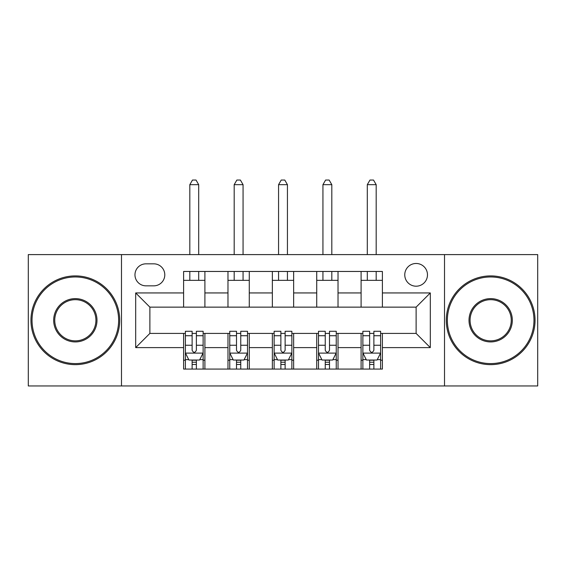 <?xml version="1.0" encoding="UTF-8"?>
<svg xmlns="http://www.w3.org/2000/svg" width="566" height="566" viewBox="0 0 566 566"><rect width="100%" height="100%" fill="white"/><g stroke="black" fill="none" stroke-linecap="round" stroke-linejoin="round"><path stroke-width="0.85" d="M416.116 263.473A11.362 11.362 0 0 0 404.761 274.835A11.362 11.362 0 0 0 416.116 286.198A11.362 11.362 0 0 0 427.479 274.835A11.362 11.362 0 0 0 416.116 263.473M444.515 385.948L537.7 385.948L537.7 254.601L444.515 254.601L444.515 385.948L121.485 385.948L121.485 254.601L28.3 254.601L28.3 385.948L121.485 385.948M145.978 285.837L153.789 285.837A11.002 11.002 0 0 0 164.791 274.835A11.002 11.002 0 0 0 153.789 263.834L145.978 263.834A11.002 11.002 0 0 0 134.97 274.835A11.002 11.002 0 0 0 145.978 285.837M444.515 254.601L121.485 254.601M183.603 347.609L135.684 347.609L135.684 292.94L183.603 292.94L183.603 307.14L149.884 307.14L149.884 333.409L183.603 333.409L183.603 369.082L382.397 369.082L382.397 333.409L416.116 333.409L416.116 307.14L382.397 307.14L382.397 292.94L430.316 292.94L430.316 347.609L382.397 347.609M382.397 292.94L382.397 271.461L183.603 271.461L183.603 292.94M361.094 271.461L361.094 307.14L382.397 307.14M361.094 307.14L183.603 307.14M183.603 333.409L185.379 333.409M192.122 333.409L196.381 333.409M203.13 333.409L204.906 333.409L204.906 369.082M229.754 333.409L204.906 333.409M236.496 333.409L240.755 333.409M247.505 333.409L249.273 333.409L249.273 369.082M274.128 333.409L249.273 333.409M280.87 333.409L285.13 333.409M291.872 333.409L293.648 333.409L293.648 369.082M318.495 333.409L293.648 333.409M325.245 333.409L329.504 333.409M336.246 333.409L338.022 333.409L338.022 369.082M362.87 333.409L338.022 333.409M369.619 333.409L373.878 333.409M380.621 333.409L382.397 333.409M204.906 271.461L204.906 307.14M183.603 280.34L204.906 280.34M183.603 360.209L185.379 360.209M192.122 360.209L196.381 360.209M203.13 360.209L204.906 360.209M227.978 333.409L227.978 369.082M227.978 271.461L227.978 307.14M249.273 271.461L249.273 307.14M227.978 280.34L249.273 280.34M227.978 360.209L229.754 360.209M236.496 360.209L240.755 360.209M247.505 360.209L249.273 360.209M272.352 333.409L272.352 369.082M272.352 360.209L274.128 360.209M280.87 360.209L285.13 360.209M291.872 360.209L293.648 360.209M272.352 271.461L272.352 307.14M293.648 271.461L293.648 307.14M272.352 280.34L293.648 280.34M316.727 333.409L316.727 369.082M316.727 360.209L318.495 360.209M325.245 360.209L329.504 360.209M336.246 360.209L338.022 360.209M316.727 271.461L316.727 307.14M338.022 271.461L338.022 307.14M316.727 280.34L338.022 280.34M361.094 333.409L361.094 369.082M361.094 360.209L362.87 360.209M369.619 360.209L373.878 360.209M380.621 360.209L382.397 360.209M361.094 280.34L382.397 280.34M149.884 307.14L135.684 292.94M149.884 333.409L135.684 347.609M430.316 292.94L416.116 307.14M430.316 347.609L416.116 333.409M192.122 364.469L196.381 364.469M185.379 335.73L192.122 335.73L192.122 331.28L185.379 331.28L185.379 352.929L188.931 360.033L199.579 360.033L203.13 352.929L203.13 331.28L196.381 331.28L196.381 335.73L203.13 335.73M203.13 352.929L203.13 369.082M185.379 352.929L185.379 369.082M196.381 360.033L196.381 369.082M192.122 369.082L192.122 360.033M192.122 335.73L192.122 350.269C193.544 353.007 194.966 353.007 196.381 350.269L196.381 335.73M198.694 280.34L198.694 271.461M198.694 254.601L198.694 184.672L189.815 184.672L189.815 254.601M189.815 280.34L189.815 271.461M189.815 184.672L192.482 180.052L196.027 180.052L198.694 184.672M236.496 364.469L240.755 364.469M229.754 335.73L236.496 335.73L236.496 331.28L229.754 331.28L229.754 352.929L233.305 360.033L243.953 360.033L247.505 352.929L247.505 331.28L240.755 331.28L240.755 335.73L247.505 335.73M247.505 352.929L247.505 369.082M229.754 352.929L229.754 369.082M240.755 360.033L240.755 369.082M236.496 369.082L236.496 360.033M236.496 335.73L236.496 350.269C237.918 353.007 239.333 353.007 240.755 350.269L240.755 335.73M243.062 280.34L243.062 271.461M243.062 254.601L243.062 184.672L234.19 184.672L234.19 254.601M234.19 280.34L234.19 271.461M234.19 184.672L236.85 180.052L240.401 180.052L243.062 184.672M280.87 364.469L285.13 364.469M274.128 335.73L280.87 335.73L280.87 331.28L274.128 331.28L274.128 352.929L277.673 360.033L288.327 360.033L291.872 352.929L291.872 331.28L285.13 331.28L285.13 335.73L291.872 335.73M291.872 352.929L291.872 369.082M274.128 352.929L274.128 369.082M285.13 360.033L285.13 369.082M280.87 369.082L280.87 360.033M280.87 335.73L280.87 350.269C282.285 353.007 283.707 353.007 285.13 350.269L285.13 335.73M287.436 280.34L287.436 271.461M287.436 254.601L287.436 184.672L278.564 184.672L278.564 254.601M278.564 280.34L278.564 271.461M278.564 184.672L281.224 180.052L284.776 180.052L287.436 184.672M325.245 364.469L329.504 364.469M318.495 335.73L325.245 335.73L325.245 331.28L318.495 331.28L318.495 352.929L322.047 360.033L332.695 360.033L336.246 352.929L336.246 331.28L329.504 331.28L329.504 335.73L336.246 335.73M336.246 352.929L336.246 369.082M318.495 352.929L318.495 369.082M329.504 360.033L329.504 369.082M325.245 369.082L325.245 360.033M325.245 335.73L325.245 350.269C326.66 353.007 328.082 353.007 329.504 350.269L329.504 335.73M331.81 280.34L331.81 271.461M331.81 254.601L331.81 184.672L322.938 184.672L322.938 254.601M322.938 280.34L322.938 271.461M322.938 184.672L325.599 180.052L329.15 180.052L331.81 184.672M369.619 364.469L373.878 364.469M362.87 335.73L369.619 335.73L369.619 331.28L362.87 331.28L362.87 352.929L366.421 360.033L377.069 360.033L380.621 352.929L380.621 331.28L373.878 331.28L373.878 335.73L380.621 335.73M380.621 352.929L380.621 369.082M362.87 352.929L362.87 369.082M373.878 360.033L373.878 369.082M369.619 369.082L369.619 360.033M369.619 335.73L369.619 350.269C371.034 353.007 372.456 353.007 373.878 350.269L373.878 335.73M376.185 280.34L376.185 271.461M376.185 254.601L376.185 184.672L367.306 184.672L367.306 254.601M367.306 280.34L367.306 271.461M367.306 184.672L369.973 180.052L373.518 180.052L376.185 184.672M75.335 276.965A43.306 43.306 0 0 0 32.029 320.271A43.306 43.306 0 0 0 75.335 363.584A43.306 43.306 0 0 0 118.641 320.271A43.306 43.306 0 0 0 75.335 276.965M75.335 364.645A44.374 44.374 0 0 1 30.96 320.271A44.374 44.374 0 0 1 75.335 275.904A44.374 44.374 0 0 1 119.709 320.271A44.374 44.374 0 0 1 75.335 364.645M75.335 298.622A21.657 21.657 0 0 1 96.991 320.271A21.657 21.657 0 0 1 75.335 341.928A21.657 21.657 0 0 1 53.678 320.271A21.657 21.657 0 0 1 75.335 298.622M75.335 340.859A20.588 20.588 0 0 0 95.923 320.271A20.588 20.588 0 0 0 75.335 299.683A20.588 20.588 0 0 0 54.746 320.271A20.588 20.588 0 0 0 75.335 340.859M490.665 276.965A43.306 43.306 0 0 0 447.359 320.271A43.306 43.306 0 0 0 490.665 363.584A43.306 43.306 0 0 0 533.971 320.271A43.306 43.306 0 0 0 490.665 276.965M490.665 364.645A44.374 44.374 0 0 1 446.291 320.271A44.374 44.374 0 0 1 490.665 275.904A44.374 44.374 0 0 1 535.04 320.271A44.374 44.374 0 0 1 490.665 364.645M490.665 298.622A21.657 21.657 0 0 1 512.322 320.271A21.657 21.657 0 0 1 490.665 341.928A21.657 21.657 0 0 1 469.009 320.271A21.657 21.657 0 0 1 490.665 298.622M490.665 340.859A20.588 20.588 0 0 0 511.254 320.271A20.588 20.588 0 0 0 490.665 299.683A20.588 20.588 0 0 0 470.077 320.271A20.588 20.588 0 0 0 490.665 340.859M227.978 347.609L204.906 347.609M227.978 292.94L204.906 292.94M272.352 292.94L249.273 292.94M272.352 347.609L249.273 347.609M316.727 292.94L293.648 292.94M316.727 347.609L293.648 347.609M361.094 292.94L338.022 292.94M361.094 347.609L338.022 347.609M185.471 353.106L203.038 353.106M203.13 359.608L199.791 359.608M188.719 359.608L185.379 359.608M196.381 345.246L203.13 345.246M185.379 345.246L192.122 345.246M192.122 362.212L196.381 362.212M229.838 353.106L247.413 353.106M247.505 359.608L244.165 359.608M233.093 359.608L229.754 359.608M240.755 345.246L247.505 345.246M229.754 345.246L236.496 345.246M236.496 362.212L240.755 362.212M274.213 353.106L291.787 353.106M291.872 359.608L288.54 359.608M277.46 359.608L274.128 359.608M285.13 345.246L291.872 345.246M274.128 345.246L280.87 345.246M280.87 362.212L285.13 362.212M318.587 353.106L336.162 353.106M336.246 359.608L332.907 359.608M321.835 359.608L318.495 359.608M329.504 345.246L336.246 345.246M318.495 345.246L325.245 345.246M325.245 362.212L329.504 362.212M362.962 353.106L380.529 353.106M380.621 359.608L377.281 359.608M366.209 359.608L362.87 359.608M373.878 345.246L380.621 345.246M362.87 345.246L369.619 345.246M369.619 362.212L373.878 362.212"/></g></svg>
